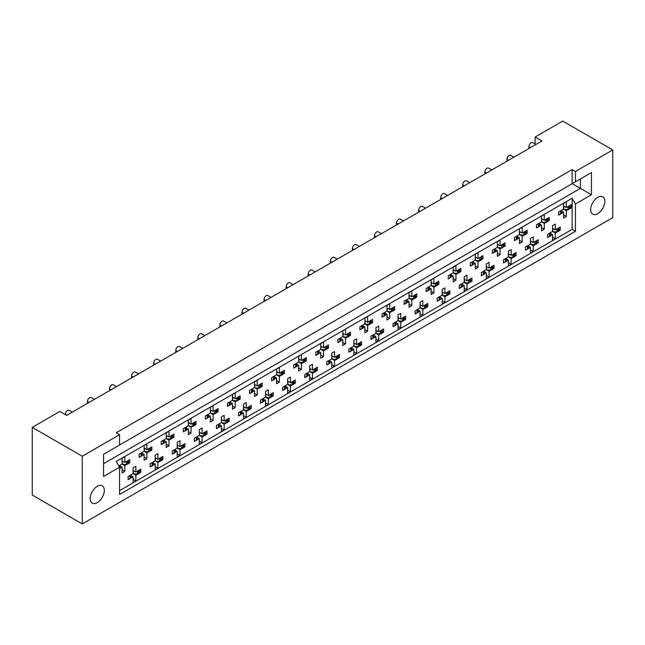 <?xml version="1.0" encoding="UTF-8"?>
<svg xmlns="http://www.w3.org/2000/svg" width="645" height="645" viewBox="0 0 645 645"><rect width="100%" height="100%" fill="white"/><g stroke="black" fill="none" stroke-linecap="round" stroke-linejoin="round"><path stroke-width="0.97" d="M97.266 486.314A9.989 5.765 -60 0 1 102.257 485.822A9.989 5.765 -60 0 1 103.789 493.828A9.989 5.765 -60 0 1 97.266 502.632A9.989 5.765 -60 0 1 92.267 503.124A9.989 5.765 -60 0 1 90.735 495.118A9.989 5.765 -60 0 1 97.266 486.314M597.738 197.37A9.989 5.765 -60 0 1 602.736 196.878A9.989 5.765 -60 0 1 604.268 204.876A9.989 5.765 -60 0 1 597.738 213.68A9.989 5.765 -60 0 1 592.739 214.18A9.989 5.765 -60 0 1 591.215 206.174A9.989 5.765 -60 0 1 597.738 197.37M116.253 446.929L591.449 172.578L591.449 194.758L575.445 203.997L575.445 231.273L119.559 494.473L119.559 467.198L103.555 476.437L103.555 454.257L119.559 445.018L119.559 434.69L82.254 456.233L32.25 427.361L32.25 495.046L82.254 523.917L612.75 217.639L612.75 149.954L575.445 171.497L575.445 181.817M119.559 434.69L116.253 432.779L572.131 169.587L572.131 183.728M572.131 169.587L575.445 171.497M32.25 427.361L59.848 411.429L66.693 415.38L541.994 140.965L535.148 137.014L535.148 143.988M559.03 229.443L560.263 230.16L558.941 230.918M550.443 233.409L552.539 234.619L550.354 235.877M548.887 236.723L547.573 237.489L547.573 234.296L552.539 231.434L555.297 233.022L555.297 238.763L552.539 240.351L552.539 234.619M557.482 231.765L555.297 233.022M560.263 230.16L560.263 226.967L555.297 229.838L552.539 228.249M536.954 242.189L538.188 242.907L536.866 243.665M528.36 246.156L530.456 247.366L528.279 248.623M526.812 249.47L525.49 250.236L525.49 247.043L530.456 244.181L533.221 245.769L533.221 251.51L530.456 253.098L530.456 247.366M535.406 244.511L533.221 245.769M538.188 242.907L538.188 239.714L533.221 242.584L530.456 240.988M514.879 254.936L516.113 255.646L514.791 256.412M508.381 253.735L511.146 255.331L516.113 252.461L516.113 255.646M511.146 255.331L511.146 249.591L508.381 251.187L508.381 256.92L503.414 259.79L503.414 262.975L504.737 262.217M506.285 258.903L508.381 260.112L506.196 261.37M508.381 256.92L511.146 258.516L511.146 264.248L508.381 265.845L508.381 260.112M513.323 257.258L511.146 258.516M492.804 267.683L494.038 268.393L492.716 269.159M486.306 266.482L489.063 268.078L494.038 265.208L494.038 268.393M489.063 268.078L489.063 262.338L486.306 263.934L486.306 269.666L481.339 272.537L481.339 275.721L482.662 274.964M484.21 271.642L486.306 272.859L484.121 274.117M486.306 269.666L489.063 271.263L489.063 276.995L486.306 278.592L486.306 272.859M491.248 270.005L489.063 271.263M470.721 280.43L471.955 281.139L470.64 281.905M464.231 279.229L466.988 280.825L471.955 277.955L471.955 281.139M466.988 280.825L466.988 275.084L464.231 276.681L464.231 282.413L459.264 285.284L459.264 288.468L460.586 287.71M462.134 284.389L464.231 285.598L462.046 286.864M464.231 282.413L466.988 284.01L466.988 289.742L464.231 291.338L464.231 285.598M469.173 282.744L466.988 284.01M448.646 293.177L449.879 293.886L448.557 294.652M442.156 291.975L444.913 293.564L449.879 290.702L449.879 293.886M444.913 293.564L444.913 287.831L442.156 289.428L442.156 295.16L437.189 298.03L437.189 301.215L438.503 300.449M440.059 297.135L442.156 298.345L439.971 299.611M442.156 295.16L444.913 296.756L444.913 302.489L442.156 304.085L442.156 298.345M447.098 295.491L444.913 296.756M426.571 305.923L427.804 306.633L426.482 307.391M420.08 304.722L422.838 306.311L427.804 303.448L427.804 306.633M422.838 306.311L422.838 300.578L420.08 302.174L420.08 307.907L415.114 310.777L415.114 313.962L416.428 313.196M417.984 309.882L420.08 311.092L417.896 312.357M420.08 307.907L422.838 309.503L422.838 315.236L420.08 316.832L420.08 311.092M425.023 308.237L422.838 309.503M404.496 318.662L405.729 319.38L404.407 320.138M398.005 317.469L400.763 319.057L405.729 316.195L405.729 319.38M400.763 319.057L400.763 313.325L398.005 314.913L398.005 320.654L393.031 323.516L393.031 326.709L394.353 325.943M395.901 322.629L398.005 323.838L395.82 325.096M398.005 320.654L400.763 322.242L400.763 327.983L398.005 329.571L398.005 323.838M402.948 320.984L400.763 322.242M382.421 331.409L383.654 332.127L382.332 332.885M375.922 330.208L378.688 331.804L383.654 328.934L383.654 332.127M378.688 331.804L378.688 326.072L375.922 327.66L375.922 333.401L370.956 336.263L370.956 339.455L372.278 338.69M373.826 335.376L375.922 336.585L373.745 337.843M375.922 333.401L378.688 334.989L378.688 340.729L375.922 342.318L375.922 336.585M380.864 333.731L378.688 334.989M360.345 344.156L361.579 344.865L360.257 345.631M353.847 342.955L356.604 344.551L361.579 341.681L361.579 344.865M356.604 344.551L356.604 338.819L353.847 340.407L353.847 346.147L348.881 349.01L348.881 352.194L350.203 351.436M351.751 348.123L353.847 349.332L351.662 350.59M353.847 346.147L356.604 347.736L356.604 353.476L353.847 355.064L353.847 349.332M358.789 346.478L356.604 347.736M338.262 356.903L339.496 357.612L338.182 358.378M331.772 355.701L334.529 357.298L339.496 354.428L339.496 357.612M334.529 357.298L334.529 351.557L331.772 353.154L331.772 358.886L326.805 361.756L326.805 364.941L328.128 364.183M329.676 360.861L331.772 362.079L329.587 363.337M331.772 358.886L334.529 360.482L334.529 366.215L331.772 367.811L331.772 362.079M336.714 359.225L334.529 360.482M316.187 369.65L317.421 370.359L316.098 371.125M309.697 368.448L312.454 370.045L317.421 367.174L317.421 370.359M312.454 370.045L312.454 364.304L309.697 365.9L309.697 371.633L304.73 374.503L304.73 377.688L306.053 376.93M307.601 373.608L309.697 374.818L307.512 376.083M309.697 371.633L312.454 373.229L312.454 378.962L309.697 380.558L309.697 374.818M314.639 371.972L312.454 373.229M294.112 382.396L295.346 383.106L294.023 383.872M287.622 381.195L290.379 382.791L295.346 379.921L295.346 383.106M290.379 382.791L290.379 377.051L287.622 378.647L287.622 384.38L282.655 387.25L282.655 390.435L283.969 389.677M285.525 386.355L287.622 387.564L285.437 388.83M287.622 384.38L290.379 385.976L290.379 391.709L287.622 393.305L287.622 387.564M292.564 384.71L290.379 385.976M272.037 395.143L273.27 395.853L271.948 396.611M265.547 393.942L268.304 395.53L273.27 392.668L273.27 395.853M268.304 395.53L268.304 389.798L265.547 391.394L265.547 397.127L260.572 399.997L260.572 403.181L261.894 402.416M263.442 399.102L265.547 400.311L263.362 401.577M265.547 397.127L268.304 398.723L268.304 404.455L265.547 406.052L265.547 400.311M270.489 397.457L268.304 398.723M249.962 407.882L251.195 408.599L249.873 409.357M243.463 406.689L246.229 408.277L251.195 405.415L251.195 408.599M246.229 408.277L246.229 402.544L243.463 404.133L243.463 409.873L238.497 412.744L238.497 415.928L239.819 415.162M241.367 411.849L243.463 413.058L241.286 414.316M243.463 409.873L246.229 411.462L246.229 417.202L243.463 418.79L243.463 413.058M248.406 410.204L246.229 411.462M227.887 420.629L229.12 421.346L227.798 422.104M221.388 419.435L224.146 421.024L229.12 418.154L229.12 421.346M224.146 421.024L224.146 415.291L221.388 416.88L221.388 422.62L216.422 425.482L216.422 428.675L217.744 427.909M219.292 424.595L221.388 425.805L219.203 427.063M221.388 422.62L224.146 424.208L224.146 429.949L221.388 431.537L221.388 425.805M226.331 422.951L224.146 424.208M205.803 433.375L207.037 434.093L205.723 434.851M199.313 432.174L202.07 433.771L207.037 430.9L207.037 434.093M202.07 433.771L202.07 428.038L199.313 429.626L199.313 435.367L194.347 438.229L194.347 441.414L195.669 440.656M197.217 437.342L199.313 438.552L197.128 439.809M199.313 435.367L202.07 436.955L202.07 442.696L199.313 444.284L199.313 438.552M204.255 435.697L202.07 436.955M183.728 446.122L184.962 446.832L183.648 447.598M177.238 444.921L179.995 446.517L184.962 443.647L184.962 446.832M179.995 446.517L179.995 440.777L177.238 442.373L177.238 448.106L172.271 450.976L172.271 454.161L173.594 453.403M175.142 450.081L177.238 451.298L175.053 452.556M177.238 448.106L179.995 449.702L179.995 455.435L177.238 457.031L177.238 451.298M182.18 448.444L179.995 449.702M161.653 458.869L162.887 459.579L161.564 460.345M155.163 457.668L157.92 459.264L162.887 456.394L162.887 459.579M157.92 459.264L157.92 453.524L155.163 455.12L155.163 460.853L150.196 463.723L150.196 466.907L151.511 466.15M153.067 462.828L155.163 464.045L152.978 465.303M155.163 460.853L157.92 462.449L157.92 468.181L155.163 469.778L155.163 464.045M160.105 461.191L157.92 462.449M139.578 471.616L140.812 472.325L139.489 473.091M133.088 470.415L135.845 472.011L140.812 469.141L140.812 472.325M135.845 472.011L135.845 466.271L133.088 467.867L133.088 473.599L128.113 476.47L128.113 479.654L129.435 478.896M130.983 475.575L133.088 476.784L130.903 478.05M133.088 473.599L135.845 475.196L135.845 480.928L133.088 482.525L133.088 476.784M138.03 473.93L135.845 475.196M65.363 414.622L65.363 414.235A3.12 1.806 -60 0 1 67.572 410.414A3.12 1.806 -60 0 1 69.136 410.26L72.353 412.115M87.438 403.399L87.438 401.488A3.12 1.806 -60 0 1 89.647 397.667A3.12 1.806 -60 0 1 91.211 397.514L94.428 399.368M109.521 390.66L109.521 388.742A3.12 1.806 -60 0 1 111.722 384.92A3.12 1.806 -60 0 1 113.286 384.767L116.503 386.621M131.596 377.914L131.596 376.003A3.12 1.806 -60 0 1 133.805 372.173A3.12 1.806 -60 0 1 135.361 372.02L138.578 373.882M153.671 365.167L153.671 363.256A3.12 1.806 -60 0 1 155.88 359.426A3.12 1.806 -60 0 1 157.436 359.273L160.653 361.136M175.746 352.42L175.746 350.509A3.12 1.806 -60 0 1 177.956 346.688A3.12 1.806 -60 0 1 179.512 346.526L182.728 348.389M197.822 339.673L197.822 337.762A3.12 1.806 -60 0 1 200.031 333.941A3.12 1.806 -60 0 1 201.595 333.788L204.812 335.642M219.897 326.926L219.897 325.016A3.12 1.806 -60 0 1 222.106 321.194A3.12 1.806 -60 0 1 223.67 321.041L226.887 322.895M241.98 314.18L241.98 312.269A3.12 1.806 -60 0 1 244.181 308.447A3.12 1.806 -60 0 1 245.745 308.294L248.962 310.148M264.055 301.441L264.055 299.522A3.12 1.806 -60 0 1 266.264 295.7A3.12 1.806 -60 0 1 267.82 295.547L271.037 297.401M286.13 288.694L286.13 286.783A3.12 1.806 -60 0 1 288.339 282.953A3.12 1.806 -60 0 1 289.895 282.8L293.112 284.655M308.205 275.947L308.205 274.036A3.12 1.806 -60 0 1 310.414 270.207A3.12 1.806 -60 0 1 311.97 270.053L315.187 271.916M330.28 263.2L330.28 261.289A3.12 1.806 -60 0 1 332.489 257.468A3.12 1.806 -60 0 1 334.054 257.307L337.271 259.169M352.355 250.453L352.355 248.543A3.12 1.806 -60 0 1 354.565 244.721A3.12 1.806 -60 0 1 356.129 244.568L359.346 246.422M374.439 237.707L374.439 235.796A3.12 1.806 -60 0 1 376.64 231.974A3.12 1.806 -60 0 1 378.204 231.821L381.421 233.675M396.514 224.96L396.514 223.049A3.12 1.806 -60 0 1 398.723 219.227A3.12 1.806 -60 0 1 400.279 219.074L403.496 220.929M418.589 212.221L418.589 210.302A3.12 1.806 -60 0 1 420.798 206.481A3.12 1.806 -60 0 1 422.354 206.327L425.571 208.182M440.664 199.474L440.664 197.564A3.12 1.806 -60 0 1 442.873 193.734A3.12 1.806 -60 0 1 444.429 193.581L447.646 195.435M462.739 186.727L462.739 184.817A3.12 1.806 -60 0 1 464.948 180.987A3.12 1.806 -60 0 1 466.512 180.834L469.729 182.696M484.814 173.981L484.814 172.07A3.12 1.806 -60 0 1 487.023 168.248A3.12 1.806 -60 0 1 488.588 168.087L491.804 169.949M506.897 161.234L506.897 159.323A3.12 1.806 -60 0 1 509.099 155.501A3.12 1.806 -60 0 1 510.663 155.34L513.88 157.203M528.973 148.487L528.973 146.576A3.12 1.806 -60 0 1 531.174 142.755A3.12 1.806 -60 0 1 532.738 142.601L535.955 144.456M570.067 207.142L571.301 207.851L569.978 208.617M561.481 211.1L563.577 212.31L561.392 213.576M559.925 214.422L558.61 215.18L558.61 211.995L563.577 209.125L566.334 210.722L566.334 216.454L563.577 218.05L563.577 212.31M568.519 209.456L566.334 210.722M571.301 207.851L571.301 204.667L566.334 207.537L563.577 205.94M547.992 219.889L549.226 220.598L547.903 221.364M539.397 223.847L541.502 225.057L539.317 226.322M537.849 227.161L536.527 227.927L536.527 224.742L541.502 221.872L544.259 223.468L544.259 229.201L541.502 230.797L541.502 225.057M546.444 222.203L544.259 223.468M549.226 220.598L549.226 217.413L544.259 220.276L541.502 218.687M525.917 232.635L527.15 233.345L525.828 234.103M519.418 231.434L522.184 233.022L527.15 230.16L527.15 233.345M522.184 233.022L522.184 227.29L519.418 228.886L519.418 234.619L514.452 237.489L514.452 240.674L515.774 239.908M517.322 236.594L519.418 237.803L517.242 239.069M519.418 234.619L522.184 236.215L522.184 241.948L519.418 243.544L519.418 237.803M524.369 234.949L522.184 236.215M503.842 245.374L505.075 246.092L503.753 246.85M497.343 244.181L500.109 245.769L505.075 242.907L505.075 246.092M500.109 245.769L500.109 240.037L497.343 241.625L497.343 247.366L492.377 250.236L492.377 253.421L493.699 252.655M495.247 249.341L497.343 250.55L495.158 251.808M497.343 247.366L500.109 248.954L500.109 254.694L497.343 256.283L497.343 250.55M502.286 247.696L500.109 248.954M481.759 258.121L482.992 258.839L481.678 259.596M475.268 256.92L478.026 258.516L482.992 255.646L482.992 258.839M478.026 258.516L478.026 252.784L475.268 254.372L475.268 260.112L470.302 262.975L470.302 266.167L471.624 265.401M473.172 262.088L475.268 263.297L473.083 264.555M475.268 260.112L478.026 261.701L478.026 267.441L475.268 269.029L475.268 263.297M480.211 260.443L478.026 261.701M459.683 270.868L460.917 271.577L459.603 272.343M453.193 269.666L455.95 271.263L460.917 268.393L460.917 271.577M455.95 271.263L455.95 265.53L453.193 267.119L453.193 272.859L448.227 275.721L448.227 278.906L449.549 278.148M451.097 274.834L453.193 276.044L451.008 277.302M453.193 272.859L455.95 274.447L455.95 280.188L453.193 281.776L453.193 276.044M458.135 273.19L455.95 274.447M437.608 283.615L438.842 284.324L437.52 285.09M431.118 282.413L433.875 284.01L438.842 281.139L438.842 284.324M433.875 284.01L433.875 278.269L431.118 279.865L431.118 285.598L426.151 288.468L426.151 291.653L427.466 290.895M429.022 287.573L431.118 288.791L428.933 290.048M431.118 285.598L433.875 287.194L433.875 292.927L431.118 294.523L431.118 288.791M436.06 285.937L433.875 287.194M415.533 296.361L416.767 297.071L415.445 297.837M409.043 295.16L411.8 296.756L416.767 293.886L416.767 297.071M411.8 296.756L411.8 291.016L409.043 292.612L409.043 298.345L404.076 301.215L404.076 304.4L405.391 303.642M406.939 300.32L409.043 301.529L406.858 302.795M409.043 298.345L411.8 299.941L411.8 305.674L409.043 307.27L409.043 301.529M413.985 298.683L411.8 299.941M393.458 309.108L394.692 309.818L393.369 310.584M386.96 307.907L389.725 309.503L394.692 306.633L394.692 309.818M389.725 309.503L389.725 303.763L386.96 305.359L386.96 311.092L381.993 313.962L381.993 317.147L383.315 316.389M384.863 313.067L386.96 314.276L384.783 315.542M386.96 311.092L389.725 312.688L389.725 318.42L386.96 320.017L386.96 314.276M391.91 311.422L389.725 312.688M371.383 321.855L372.617 322.565L371.294 323.322M364.885 320.654L367.65 322.242L372.617 319.38L372.617 322.565M367.65 322.242L367.65 316.51L364.885 318.106L364.885 323.838L359.918 326.709L359.918 329.893L361.24 329.127M362.788 325.814L364.885 327.023L362.7 328.289M364.885 323.838L367.65 325.435L367.65 331.167L364.885 332.764L364.885 327.023M369.827 324.169L367.65 325.435M349.3 334.594L350.533 335.311L349.219 336.069M342.809 333.401L345.567 334.989L350.533 332.127L350.533 335.311M345.567 334.989L345.567 329.256L342.809 330.845L342.809 336.585L337.843 339.455L337.843 342.64L339.165 341.874M340.713 338.561L342.809 339.77L340.625 341.028M342.809 336.585L345.567 338.173L345.567 343.914L342.809 345.502L342.809 339.77M347.752 336.916L345.567 338.173M327.225 347.341L328.458 348.058L327.144 348.816M320.734 346.147L323.492 347.736L328.458 344.865L328.458 348.058M323.492 347.736L323.492 342.003L320.734 343.592L320.734 349.332L315.768 352.194L315.768 355.387L317.09 354.621M318.638 351.307L320.734 352.517L318.549 353.774M320.734 349.332L323.492 350.92L323.492 356.661L320.734 358.249L320.734 352.517M325.677 349.663L323.492 350.92M305.15 360.087L306.383 360.805L305.061 361.563M298.659 358.886L301.417 360.482L306.383 357.612L306.383 360.805M301.417 360.482L301.417 354.75L298.659 356.338L298.659 362.079L293.693 364.941L293.693 368.134L295.007 367.368M296.563 364.054L298.659 365.264L296.474 366.521M298.659 362.079L301.417 363.667L301.417 369.408L298.659 370.996L298.659 365.264M303.601 362.409L301.417 363.667M283.074 372.834L284.308 373.544L282.986 374.31M276.584 371.633L279.341 373.229L284.308 370.359L284.308 373.544M279.341 373.229L279.341 367.489L276.584 369.085L276.584 374.818L271.618 377.688L271.618 380.873L272.932 380.115M274.48 376.793L276.584 378.01L274.399 379.268M276.584 374.818L279.341 376.414L279.341 382.146L276.584 383.743L276.584 378.01M281.526 375.156L279.341 376.414M260.999 385.581L262.233 386.291L260.911 387.056M254.501 384.38L257.266 385.976L262.233 383.106L262.233 386.291M257.266 385.976L257.266 380.236L254.501 381.832L254.501 387.564L249.534 390.435L249.534 393.619L250.857 392.861M252.405 389.54L254.501 390.757L252.324 392.015M254.501 387.564L257.266 389.161L257.266 394.893L254.501 396.49L254.501 390.757M259.451 387.903L257.266 389.161M238.924 398.328L240.158 399.037L238.835 399.803M232.426 397.127L235.191 398.723L240.158 395.853L240.158 399.037M235.191 398.723L235.191 392.982L232.426 394.579L232.426 400.311L227.459 403.181L227.459 406.366L228.781 405.608M230.33 402.286L232.426 403.496L230.241 404.762M232.426 400.311L235.191 401.908L235.191 407.64L232.426 409.236L232.426 403.496M237.368 400.642L235.191 401.908M216.841 411.075L218.075 411.784L216.76 412.542M210.351 409.873L213.108 411.462L218.075 408.599L218.075 411.784M213.108 411.462L213.108 405.729L210.351 407.326L210.351 413.058L205.384 415.928L205.384 419.113L206.706 418.347M208.254 415.033L210.351 416.243L208.166 417.509M210.351 413.058L213.108 414.654L213.108 420.387L210.351 421.983L210.351 416.243M215.293 413.389L213.108 414.654M194.766 423.813L195.999 424.531L194.685 425.289M188.276 422.62L191.033 424.208L195.999 421.346L195.999 424.531M191.033 424.208L191.033 418.476L188.276 420.072L188.276 425.805L183.309 428.675L183.309 431.86L184.631 431.094M186.179 427.78L188.276 428.99L186.091 430.247M188.276 425.805L191.033 427.401L191.033 433.134L188.276 434.73L188.276 428.99M193.218 426.135L191.033 427.401M172.691 436.56L173.924 437.278L172.602 438.036M166.2 435.367L168.958 436.955L173.924 434.085L173.924 437.278M168.958 436.955L168.958 431.223L166.2 432.811L166.2 438.552L161.234 441.414L161.234 444.607L162.548 443.841M164.104 440.527L166.2 441.736L164.015 442.994M166.2 438.552L168.958 440.14L168.958 445.88L166.2 447.469L166.2 441.736M171.143 438.882L168.958 440.14M150.616 449.307L151.849 450.025L150.527 450.782M144.125 448.106L146.883 449.702L151.849 446.832L151.849 450.025M146.883 449.702L146.883 443.97L144.125 445.558L144.125 451.298L139.159 454.161L139.159 457.353L140.473 456.587M142.029 453.274L144.125 454.483L141.94 455.741M144.125 451.298L146.883 452.887L146.883 458.627L144.125 460.216L144.125 454.483M149.068 451.629L146.883 452.887M128.54 462.054L129.774 462.763L128.452 463.529M122.042 460.853L124.808 462.449L129.774 459.579L129.774 462.763M124.808 462.449L124.808 456.708L122.042 458.305L122.042 464.037L118.817 465.908M119.946 466.021L122.042 467.23L119.865 468.488M122.042 464.037L124.808 465.634L124.808 471.374L122.042 472.962L122.042 467.23M126.992 464.376L124.808 465.634M575.445 203.997L572.131 198.265L116.253 461.457L119.559 467.198M572.131 198.265L572.131 229.362L119.559 490.651M566.334 207.537L566.334 201.796L563.577 203.393L563.577 209.125M555.297 229.838L555.297 224.105L552.539 225.694L552.539 231.434M544.259 220.276L544.259 214.543L541.502 216.139L541.502 221.872M533.221 242.584L533.221 236.852L530.456 238.44L530.456 244.181M612.75 149.954L562.746 121.083L535.148 137.014M82.254 456.233L82.254 523.917M572.131 229.362L575.445 231.273M563.577 214.866L566.334 216.454M552.539 237.167L555.297 238.763M541.502 227.604L544.259 229.201M519.418 240.351L522.184 241.948M497.343 253.098L500.109 254.694M475.268 265.845L478.026 267.441M453.193 278.592L455.95 280.188M431.118 291.338L433.875 292.927M409.043 304.085L411.8 305.674M386.96 316.832L389.725 318.42M364.885 329.571L367.65 331.167M342.809 342.318L345.567 343.914M320.734 355.064L323.492 356.661M298.659 367.811L301.417 369.408M276.584 380.558L279.341 382.146M254.501 393.305L257.266 394.893M232.426 406.052L235.191 407.64M210.351 418.79L213.108 420.387M188.276 431.537L191.033 433.134M166.2 444.284L168.958 445.88M144.125 457.031L146.883 458.627M122.042 469.778L124.808 471.374M530.456 249.913L533.221 251.51M508.381 262.66L511.146 264.248M486.306 275.407L489.063 276.995M464.231 288.154L466.988 289.742M442.156 300.892L444.913 302.489M420.08 313.639L422.838 315.236M398.005 326.386L400.763 327.983M375.922 339.133L378.688 340.729M353.847 351.88L356.604 353.476M331.772 364.627L334.529 366.215M309.697 377.373L312.454 378.962M287.622 390.12L290.379 391.709M265.547 402.859L268.304 404.455M243.463 415.606L246.229 417.202M221.388 428.353L224.146 429.949M199.313 441.099L202.07 442.696M177.238 453.846L179.995 455.435M155.163 466.593L157.92 468.181M133.088 479.34L135.845 480.928M572.236 183.664L580.411 188.38L580.411 178.947L591.449 172.578M103.555 463.691L580.411 188.38L591.449 194.758M568.519 206.271A1.564 0.903 0 0 0 569.108 206.061L569.608 205.771A1.564 0.903 0 0 0 569.978 205.424M569.108 206.061L569.108 209.246L569.608 208.956L569.608 205.771M559.925 211.229A1.564 0.903 0 0 0 560.521 211.02L560.521 214.205L561.021 213.914L561.021 210.73A1.564 0.903 0 0 0 561.392 210.391M560.521 211.02L561.021 210.73M569.108 209.246A1.564 0.903 180 0 1 568.003 209.512L564.786 209.512L563.577 208.811M561.481 210.334L561.481 213.277A1.564 0.903 180 0 1 561.021 213.914M560.521 214.205A1.564 0.903 180 0 1 558.61 214.342M570.067 205.376L570.067 208.319A1.564 0.903 180 0 1 569.608 208.956M564.512 206.481L563.577 207.005M557.482 228.58A1.564 0.903 0 0 0 558.07 228.362L558.57 228.072A1.564 0.903 0 0 0 558.941 227.733M558.07 228.362L558.07 231.547L558.57 231.265L558.57 228.072M548.887 233.538A1.564 0.903 0 0 0 549.484 233.321L549.484 236.513L549.983 236.223L549.983 233.03A1.564 0.903 0 0 0 550.354 232.692M549.484 233.321L549.983 233.03M558.07 231.547A1.564 0.903 180 0 1 556.966 231.813L553.749 231.813L552.539 231.112M550.443 232.643L550.443 235.586A1.564 0.903 180 0 1 549.983 236.223M549.484 236.513A1.564 0.903 180 0 1 547.573 236.642M559.03 227.685L559.03 230.628A1.564 0.903 180 0 1 558.57 231.265M553.475 228.79L552.539 229.314M546.444 219.018A1.564 0.903 0 0 0 547.033 218.808L547.532 218.518A1.564 0.903 0 0 0 547.903 218.171M547.033 218.808L547.033 221.993L547.532 221.703L547.532 218.518M537.849 223.976A1.564 0.903 0 0 0 538.446 223.767L538.446 226.951L538.946 226.661L538.946 223.476A1.564 0.903 0 0 0 539.317 223.13M538.446 223.767L538.946 223.476M547.033 221.993A1.564 0.903 180 0 1 545.928 222.259L542.711 222.259L541.502 221.558M539.397 223.081L539.397 226.024A1.564 0.903 180 0 1 538.946 226.661M538.446 226.951A1.564 0.903 180 0 1 536.527 227.088M547.992 218.123L547.992 221.066A1.564 0.903 180 0 1 547.532 221.703M542.437 219.227L541.502 219.752M524.369 231.765A1.564 0.903 0 0 0 524.957 231.547L525.457 231.265A1.564 0.903 0 0 0 525.828 230.918M524.957 231.547L524.957 234.74L525.457 234.449L525.457 231.265M515.774 236.723A1.564 0.903 0 0 0 516.363 236.513L516.363 239.698L516.871 239.408L516.871 236.223A1.564 0.903 0 0 0 517.242 235.877M516.363 236.513L516.871 236.223M524.957 234.74A1.564 0.903 180 0 1 523.853 234.998L520.636 234.998L519.418 234.296M517.322 235.828L517.322 238.771A1.564 0.903 180 0 1 516.871 239.408M516.363 239.698A1.564 0.903 180 0 1 514.452 239.827M525.917 230.87L525.917 233.812A1.564 0.903 180 0 1 525.457 234.449M520.362 231.974L519.418 232.498M502.286 244.511A1.564 0.903 0 0 0 502.882 244.294L503.382 244.004A1.564 0.903 0 0 0 503.753 243.665M502.882 244.294L502.882 247.478L503.382 247.196L503.382 244.004M493.699 249.47A1.564 0.903 0 0 0 494.288 249.252L494.288 252.445L494.788 252.155L494.788 248.97A1.564 0.903 0 0 0 495.158 248.623M494.288 249.252L494.788 248.97M502.882 247.478A1.564 0.903 180 0 1 501.778 247.744L498.561 247.744L497.343 247.043M495.247 248.575L495.247 251.518A1.564 0.903 180 0 1 494.788 252.155M494.288 252.445A1.564 0.903 180 0 1 492.377 252.574M503.842 243.617L503.842 246.559A1.564 0.903 180 0 1 503.382 247.196M498.287 244.721L497.343 245.245M480.211 257.258A1.564 0.903 0 0 0 480.807 257.041L481.307 256.75A1.564 0.903 0 0 0 481.678 256.412M480.807 257.041L480.807 260.225L481.307 259.935L481.307 256.75M471.624 262.217A1.564 0.903 0 0 0 472.213 261.999L472.213 265.192L472.712 264.901L472.712 261.709A1.564 0.903 0 0 0 473.083 261.37M472.213 261.999L472.712 261.709M480.807 260.225A1.564 0.903 180 0 1 479.703 260.491L476.486 260.491L475.268 259.79M473.172 261.322L473.172 264.265A1.564 0.903 180 0 1 472.712 264.901M472.213 265.192A1.564 0.903 180 0 1 470.302 265.321M481.759 256.363L481.759 259.298A1.564 0.903 180 0 1 481.307 259.935M476.204 257.468L475.268 257.992M458.135 270.005A1.564 0.903 0 0 0 458.724 269.787L459.232 269.497A1.564 0.903 0 0 0 459.603 269.159M458.724 269.787L458.724 272.972L459.232 272.682L459.232 269.497M449.549 274.964A1.564 0.903 0 0 0 450.137 274.746L450.137 277.931L450.637 277.64L450.637 274.456A1.564 0.903 0 0 0 451.008 274.117M450.137 274.746L450.637 274.456M458.724 272.972A1.564 0.903 180 0 1 457.628 273.238L454.411 273.238L453.193 272.537M451.097 274.069L451.097 277.003A1.564 0.903 180 0 1 450.637 277.64M450.137 277.931A1.564 0.903 180 0 1 448.227 278.068M459.683 269.11L459.683 272.045A1.564 0.903 180 0 1 459.232 272.682M454.128 270.215L453.193 270.739M436.06 282.744A1.564 0.903 0 0 0 436.649 282.534L437.149 282.244A1.564 0.903 0 0 0 437.52 281.905M436.649 282.534L436.649 285.719L437.149 285.429L437.149 282.244M427.466 287.71A1.564 0.903 0 0 0 428.062 287.493L428.062 290.677L428.562 290.387L428.562 287.202A1.564 0.903 0 0 0 428.933 286.864M428.062 287.493L428.562 287.202M436.649 285.719A1.564 0.903 180 0 1 435.544 285.985L432.327 285.985L431.118 285.284M429.022 286.815L429.022 289.75A1.564 0.903 180 0 1 428.562 290.387M428.062 290.677A1.564 0.903 180 0 1 426.151 290.814M437.608 281.849L437.608 284.792A1.564 0.903 180 0 1 437.149 285.429M432.053 282.953L431.118 283.486M413.985 295.491A1.564 0.903 0 0 0 414.574 295.281L415.074 294.991A1.564 0.903 0 0 0 415.445 294.644M414.574 295.281L414.574 298.466L415.074 298.175L415.074 294.991M405.391 300.449A1.564 0.903 0 0 0 405.987 300.239L405.987 303.424L406.487 303.134L406.487 299.949A1.564 0.903 0 0 0 406.858 299.611M405.987 300.239L406.487 299.949M414.574 298.466A1.564 0.903 180 0 1 413.469 298.732L410.252 298.732L409.043 298.03M406.939 299.554L406.939 302.497A1.564 0.903 180 0 1 406.487 303.134M405.987 303.424A1.564 0.903 180 0 1 404.076 303.561M415.533 294.596L415.533 297.538A1.564 0.903 180 0 1 415.074 298.175M409.978 295.7L409.043 296.224M391.91 308.237A1.564 0.903 0 0 0 392.499 308.028L392.999 307.738A1.564 0.903 0 0 0 393.369 307.391M392.499 308.028L392.499 311.213L392.999 310.922L392.999 307.738M383.315 313.196A1.564 0.903 0 0 0 383.904 312.986L383.904 316.171L384.412 315.881L384.412 312.696A1.564 0.903 0 0 0 384.783 312.357M383.904 312.986L384.412 312.696M392.499 311.213A1.564 0.903 180 0 1 391.394 311.479L388.177 311.479L386.96 310.777M384.863 312.301L384.863 315.244A1.564 0.903 180 0 1 384.412 315.881M383.904 316.171A1.564 0.903 180 0 1 381.993 316.308M393.458 307.342L393.458 310.285A1.564 0.903 180 0 1 392.999 310.922M387.903 308.447L386.96 308.971M535.406 241.327A1.564 0.903 0 0 0 535.995 241.109L536.495 240.819A1.564 0.903 0 0 0 536.866 240.48M535.995 241.109L535.995 244.294L536.495 244.004L536.495 240.819M526.812 246.285A1.564 0.903 0 0 0 527.408 246.067L527.408 249.252L527.908 248.97L527.908 245.777A1.564 0.903 0 0 0 528.279 245.439M527.408 246.067L527.908 245.777M535.995 244.294A1.564 0.903 180 0 1 534.89 244.56L531.674 244.56L530.456 243.858M528.36 245.39L528.36 248.333A1.564 0.903 180 0 1 527.908 248.97M527.408 249.252A1.564 0.903 180 0 1 525.49 249.389M536.954 240.432L536.954 243.367A1.564 0.903 180 0 1 536.495 244.004M531.399 241.536L530.456 242.06M513.323 254.074A1.564 0.903 0 0 0 513.92 253.856L514.42 253.566A1.564 0.903 0 0 0 514.791 253.227M513.92 253.856L513.92 257.041L514.42 256.75L514.42 253.566M504.737 259.032A1.564 0.903 0 0 0 505.325 258.814L505.325 261.999L505.825 261.709L505.825 258.524A1.564 0.903 0 0 0 506.196 258.185M505.325 258.814L505.825 258.524M513.92 257.041A1.564 0.903 180 0 1 512.815 257.307L509.598 257.307L508.381 256.605M506.285 258.137L506.285 261.072A1.564 0.903 180 0 1 505.825 261.709M505.325 261.999A1.564 0.903 180 0 1 503.414 262.136M514.879 253.179L514.879 256.113A1.564 0.903 180 0 1 514.42 256.75M509.324 254.275L508.381 254.807M491.248 266.812A1.564 0.903 0 0 0 491.845 266.603L492.345 266.312A1.564 0.903 0 0 0 492.716 265.974M491.845 266.603L491.845 269.787L492.345 269.497L492.345 266.312M482.662 271.779A1.564 0.903 0 0 0 483.25 271.561L483.25 274.746L483.75 274.456L483.75 271.271A1.564 0.903 0 0 0 484.121 270.932M483.25 271.561L483.75 271.271M491.845 269.787A1.564 0.903 180 0 1 490.74 270.053L487.523 270.053L486.306 269.352M484.21 270.884L484.21 273.819A1.564 0.903 180 0 1 483.75 274.456M483.25 274.746A1.564 0.903 180 0 1 481.339 274.883M492.804 265.917L492.804 268.86A1.564 0.903 180 0 1 492.345 269.497M487.249 267.022L486.306 267.554M469.173 279.559A1.564 0.903 0 0 0 469.762 279.35L470.269 279.059A1.564 0.903 0 0 0 470.64 278.713M469.762 279.35L469.762 282.534L470.269 282.244L470.269 279.059M460.586 284.518A1.564 0.903 0 0 0 461.175 284.308L461.175 287.493L461.675 287.202L461.675 284.018A1.564 0.903 0 0 0 462.046 283.679M461.175 284.308L461.675 284.018M469.762 282.534A1.564 0.903 180 0 1 468.665 282.8L465.448 282.8L464.231 282.099M462.134 283.623L462.134 286.565A1.564 0.903 180 0 1 461.675 287.202M461.175 287.493A1.564 0.903 180 0 1 459.264 287.63M470.721 278.664L470.721 281.607A1.564 0.903 180 0 1 470.269 282.244M465.166 279.769L464.231 280.293M447.098 292.306A1.564 0.903 0 0 0 447.686 292.096L448.186 291.806A1.564 0.903 0 0 0 448.557 291.459M447.686 292.096L447.686 295.281L448.186 294.991L448.186 291.806M438.503 297.264A1.564 0.903 0 0 0 439.1 297.055L439.1 300.239L439.6 299.949L439.6 296.764A1.564 0.903 0 0 0 439.971 296.418M439.1 297.055L439.6 296.764M447.686 295.281A1.564 0.903 180 0 1 446.582 295.547L443.365 295.547L442.156 294.846M440.059 296.369L440.059 299.312A1.564 0.903 180 0 1 439.6 299.949M439.1 300.239A1.564 0.903 180 0 1 437.189 300.377M448.646 291.411L448.646 294.354A1.564 0.903 180 0 1 448.186 294.991M443.091 292.516L442.156 293.04M425.023 305.053A1.564 0.903 0 0 0 425.611 304.835L426.111 304.553A1.564 0.903 0 0 0 426.482 304.206M425.611 304.835L425.611 308.028L426.111 307.738L426.111 304.553M416.428 310.011A1.564 0.903 0 0 0 417.025 309.802L417.025 312.986L417.525 312.696L417.525 309.511A1.564 0.903 0 0 0 417.896 309.165M417.025 309.802L417.525 309.511M425.611 308.028A1.564 0.903 180 0 1 424.507 308.286L421.29 308.286L420.08 307.584M417.984 309.116L417.984 312.059A1.564 0.903 180 0 1 417.525 312.696M417.025 312.986A1.564 0.903 180 0 1 415.114 313.115M426.571 304.158L426.571 307.101A1.564 0.903 180 0 1 426.111 307.738M421.016 305.262L420.08 305.786M402.948 317.8A1.564 0.903 0 0 0 403.536 317.582L404.036 317.292A1.564 0.903 0 0 0 404.407 316.953M403.536 317.582L403.536 320.767L404.036 320.484L404.036 317.292M394.353 322.758A1.564 0.903 0 0 0 394.95 322.54L394.95 325.733L395.45 325.443L395.45 322.258A1.564 0.903 0 0 0 395.82 321.911M394.95 322.54L395.45 322.258M403.536 320.767A1.564 0.903 180 0 1 402.432 321.033L399.215 321.033L398.005 320.331M395.901 321.863L395.901 324.806A1.564 0.903 180 0 1 395.45 325.443M394.95 325.733A1.564 0.903 180 0 1 393.031 325.862M404.496 316.905L404.496 319.847A1.564 0.903 180 0 1 404.036 320.484M398.941 318.009L398.005 318.533M369.827 320.984A1.564 0.903 0 0 0 370.423 320.767L370.923 320.484A1.564 0.903 0 0 0 371.294 320.138M370.423 320.767L370.423 323.959L370.923 323.669L370.923 320.484M361.24 325.943A1.564 0.903 0 0 0 361.829 325.733L361.829 328.918L362.329 328.628L362.329 325.443A1.564 0.903 0 0 0 362.7 325.096M361.829 325.733L362.329 325.443M370.423 323.959A1.564 0.903 180 0 1 369.319 324.217L366.102 324.217L364.885 323.516M362.788 325.048L362.788 327.991A1.564 0.903 180 0 1 362.329 328.628M361.829 328.918A1.564 0.903 180 0 1 359.918 329.047M371.383 320.089L371.383 323.032A1.564 0.903 180 0 1 370.923 323.669M365.828 321.194L364.885 321.718M347.752 333.731A1.564 0.903 0 0 0 348.348 333.513L348.848 333.223A1.564 0.903 0 0 0 349.219 332.885M348.348 333.513L348.348 336.706L348.848 336.416L348.848 333.223M339.165 338.69A1.564 0.903 0 0 0 339.754 338.472L339.754 341.665L340.254 341.374L340.254 338.19A1.564 0.903 0 0 0 340.625 337.843M339.754 338.472L340.254 338.19M348.348 336.706A1.564 0.903 180 0 1 347.244 336.964L344.027 336.964L342.809 336.263M340.713 337.795L340.713 340.737A1.564 0.903 180 0 1 340.254 341.374M339.754 341.665A1.564 0.903 180 0 1 337.843 341.794M349.3 332.836L349.3 335.779A1.564 0.903 180 0 1 348.848 336.416M343.745 333.941L342.809 334.465M325.677 346.478A1.564 0.903 0 0 0 326.265 346.26L326.773 345.97A1.564 0.903 0 0 0 327.144 345.631M326.265 346.26L326.265 349.445L326.773 349.163L326.773 345.97M317.09 351.436A1.564 0.903 0 0 0 317.679 351.219L317.679 354.411L318.178 354.121L318.178 350.928A1.564 0.903 0 0 0 318.549 350.59M317.679 351.219L318.178 350.928M326.265 349.445A1.564 0.903 180 0 1 325.169 349.711L321.952 349.711L320.734 349.01M318.638 350.541L318.638 353.484A1.564 0.903 180 0 1 318.178 354.121M317.679 354.411A1.564 0.903 180 0 1 315.768 354.54M327.225 345.583L327.225 348.518A1.564 0.903 180 0 1 326.773 349.163M321.67 346.688L320.734 347.212M380.864 330.546A1.564 0.903 0 0 0 381.461 330.329L381.961 330.038A1.564 0.903 0 0 0 382.332 329.7M381.461 330.329L381.461 333.513L381.961 333.223L381.961 330.038M372.278 335.505A1.564 0.903 0 0 0 372.866 335.287L372.866 338.48L373.374 338.19L373.374 334.997A1.564 0.903 0 0 0 373.745 334.658M372.866 335.287L373.374 334.997M381.461 333.513A1.564 0.903 180 0 1 380.356 333.779L377.14 333.779L375.922 333.078M373.826 334.61L373.826 337.553A1.564 0.903 180 0 1 373.374 338.19M372.866 338.48A1.564 0.903 180 0 1 370.956 338.609M382.421 329.651L382.421 332.586A1.564 0.903 180 0 1 381.961 333.223M376.865 330.756L375.922 331.28M358.789 343.293A1.564 0.903 0 0 0 359.386 343.075L359.886 342.785A1.564 0.903 0 0 0 360.257 342.447M359.386 343.075L359.386 346.26L359.886 345.97L359.886 342.785M350.203 348.252A1.564 0.903 0 0 0 350.791 348.034L350.791 351.219L351.291 350.928L351.291 347.744A1.564 0.903 0 0 0 351.662 347.405M350.791 348.034L351.291 347.744M359.386 346.26A1.564 0.903 180 0 1 358.281 346.526L355.064 346.526L353.847 345.825M351.751 347.357L351.751 350.291A1.564 0.903 180 0 1 351.291 350.928M350.791 351.219A1.564 0.903 180 0 1 348.881 351.356M360.345 342.398L360.345 345.333A1.564 0.903 180 0 1 359.886 345.97M354.79 343.503L353.847 344.027M336.714 356.032A1.564 0.903 0 0 0 337.311 355.822L337.811 355.532A1.564 0.903 0 0 0 338.182 355.193M337.311 355.822L337.311 359.007L337.811 358.717L337.811 355.532M328.128 360.998A1.564 0.903 0 0 0 328.716 360.781L328.716 363.965L329.216 363.675L329.216 360.49A1.564 0.903 0 0 0 329.587 360.152M328.716 360.781L329.216 360.49M337.311 359.007A1.564 0.903 180 0 1 336.206 359.273L332.989 359.273L331.772 358.572M329.676 360.103L329.676 363.038A1.564 0.903 180 0 1 329.216 363.675M328.716 363.965A1.564 0.903 180 0 1 326.805 364.103M338.262 355.137L338.262 358.08A1.564 0.903 180 0 1 337.811 358.717M332.707 356.242L331.772 356.774M303.601 359.225A1.564 0.903 0 0 0 304.19 359.007L304.69 358.717A1.564 0.903 0 0 0 305.061 358.378M304.19 359.007L304.19 362.192L304.69 361.901L304.69 358.717M295.007 364.183A1.564 0.903 0 0 0 295.603 363.965L295.603 367.15L296.103 366.868L296.103 363.675A1.564 0.903 0 0 0 296.474 363.337M295.603 363.965L296.103 363.675M304.19 362.192A1.564 0.903 180 0 1 303.086 362.458L299.869 362.458L298.659 361.756M296.563 363.288L296.563 366.223A1.564 0.903 180 0 1 296.103 366.868M295.603 367.15A1.564 0.903 180 0 1 293.693 367.287M305.15 358.33L305.15 361.264A1.564 0.903 180 0 1 304.69 361.901M299.594 359.434L298.659 359.958M281.526 371.963A1.564 0.903 0 0 0 282.115 371.754L282.615 371.464A1.564 0.903 0 0 0 282.986 371.125M282.115 371.754L282.115 374.939L282.615 374.648L282.615 371.464M272.932 376.93A1.564 0.903 0 0 0 273.528 376.712L273.528 379.897L274.028 379.607L274.028 376.422A1.564 0.903 0 0 0 274.399 376.083M273.528 376.712L274.028 376.422M282.115 374.939A1.564 0.903 180 0 1 281.01 375.205L277.793 375.205L276.584 374.503M274.48 376.035L274.48 378.97A1.564 0.903 180 0 1 274.028 379.607M273.528 379.897A1.564 0.903 180 0 1 271.618 380.034M283.074 371.069L283.074 374.011A1.564 0.903 180 0 1 282.615 374.648M277.519 372.173L276.584 372.705M259.451 384.71A1.564 0.903 0 0 0 260.04 384.501L260.54 384.21A1.564 0.903 0 0 0 260.911 383.872M260.04 384.501L260.04 387.685L260.54 387.395L260.54 384.21M250.857 389.669A1.564 0.903 0 0 0 251.445 389.459L251.445 392.644L251.953 392.353L251.953 389.169A1.564 0.903 0 0 0 252.324 388.83M251.445 389.459L251.953 389.169M260.04 387.685A1.564 0.903 180 0 1 258.935 387.951L255.718 387.951L254.501 387.25M252.405 388.774L252.405 391.717A1.564 0.903 180 0 1 251.953 392.353M251.445 392.644A1.564 0.903 180 0 1 249.534 392.781M260.999 383.815L260.999 386.758A1.564 0.903 180 0 1 260.54 387.395M255.444 384.92L254.501 385.452M314.639 368.779A1.564 0.903 0 0 0 315.228 368.569L315.736 368.279A1.564 0.903 0 0 0 316.098 367.932M315.228 368.569L315.228 371.754L315.736 371.464L315.736 368.279M306.053 373.737A1.564 0.903 0 0 0 306.641 373.528L306.641 376.712L307.141 376.422L307.141 373.237A1.564 0.903 0 0 0 307.512 372.899M306.641 373.528L307.141 373.237M315.228 371.754A1.564 0.903 180 0 1 314.123 372.02L310.906 372.02L309.697 371.318M307.601 372.842L307.601 375.785A1.564 0.903 180 0 1 307.141 376.422M306.641 376.712A1.564 0.903 180 0 1 304.73 376.849M316.187 367.884L316.187 370.827A1.564 0.903 180 0 1 315.736 371.464M310.632 368.988L309.697 369.512M292.564 381.526A1.564 0.903 0 0 0 293.153 381.316L293.652 381.026A1.564 0.903 0 0 0 294.023 380.679M293.153 381.316L293.153 384.501L293.652 384.21L293.652 381.026M283.969 386.484A1.564 0.903 0 0 0 284.566 386.274L284.566 389.459L285.066 389.169L285.066 385.984A1.564 0.903 0 0 0 285.437 385.637M284.566 386.274L285.066 385.984M293.153 384.501A1.564 0.903 180 0 1 292.048 384.767L288.831 384.767L287.622 384.065M285.525 385.589L285.525 388.532A1.564 0.903 180 0 1 285.066 389.169M284.566 389.459A1.564 0.903 180 0 1 282.655 389.596M294.112 380.631L294.112 383.573A1.564 0.903 180 0 1 293.652 384.21M288.557 381.735L287.622 382.259M270.489 394.272A1.564 0.903 0 0 0 271.077 394.055L271.577 393.772A1.564 0.903 0 0 0 271.948 393.426M271.077 394.055L271.077 397.247L271.577 396.957L271.577 393.772M261.894 399.231A1.564 0.903 0 0 0 262.491 399.021L262.491 402.206L262.991 401.916L262.991 398.731A1.564 0.903 0 0 0 263.362 398.384M262.491 399.021L262.991 398.731M271.077 397.247A1.564 0.903 180 0 1 269.973 397.505L266.756 397.505L265.547 396.804M263.442 398.336L263.442 401.279A1.564 0.903 180 0 1 262.991 401.916M262.491 402.206A1.564 0.903 180 0 1 260.572 402.335M272.037 393.377L272.037 396.32A1.564 0.903 180 0 1 271.577 396.957M266.482 394.482L265.547 395.006M237.368 397.457A1.564 0.903 0 0 0 237.965 397.247L238.465 396.957A1.564 0.903 0 0 0 238.835 396.611M237.965 397.247L237.965 400.432L238.465 400.142L238.465 396.957M228.781 402.416A1.564 0.903 0 0 0 229.37 402.206L229.37 405.391L229.87 405.1L229.87 401.916A1.564 0.903 0 0 0 230.241 401.577M229.37 402.206L229.87 401.916M237.965 400.432A1.564 0.903 180 0 1 236.86 400.698L233.643 400.698L232.426 399.997M230.33 401.521L230.33 404.463A1.564 0.903 180 0 1 229.87 405.1M229.37 405.391A1.564 0.903 180 0 1 227.459 405.528M238.924 396.562L238.924 399.505A1.564 0.903 180 0 1 238.465 400.142M233.369 397.667L232.426 398.191M215.293 410.204A1.564 0.903 0 0 0 215.89 409.994L216.389 409.704A1.564 0.903 0 0 0 216.76 409.357M215.89 409.994L215.89 413.179L216.389 412.889L216.389 409.704M206.706 415.162A1.564 0.903 0 0 0 207.295 414.953L207.295 418.137L207.795 417.847L207.795 414.662A1.564 0.903 0 0 0 208.166 414.316M207.295 414.953L207.795 414.662M215.89 413.179A1.564 0.903 180 0 1 214.785 413.437L211.568 413.437L210.351 412.744M208.254 414.267L208.254 417.21A1.564 0.903 180 0 1 207.795 417.847M207.295 418.137A1.564 0.903 180 0 1 205.384 418.266M216.841 409.309L216.841 412.252A1.564 0.903 180 0 1 216.389 412.889M211.294 410.414L210.351 410.938M193.218 422.951A1.564 0.903 0 0 0 193.806 422.733L194.314 422.443A1.564 0.903 0 0 0 194.685 422.104M193.806 422.733L193.806 425.926L194.314 425.635L194.314 422.443M184.631 427.909A1.564 0.903 0 0 0 185.22 427.7L185.22 430.884L185.72 430.594L185.72 427.409A1.564 0.903 0 0 0 186.091 427.063M185.22 427.7L185.72 427.409M193.806 425.926A1.564 0.903 180 0 1 192.71 426.184L189.493 426.184L188.276 425.482M186.179 427.014L186.179 429.957A1.564 0.903 180 0 1 185.72 430.594M185.22 430.884A1.564 0.903 180 0 1 183.309 431.013M194.766 422.056L194.766 424.999A1.564 0.903 180 0 1 194.314 425.635M189.211 423.16L188.276 423.684M248.406 407.019A1.564 0.903 0 0 0 249.002 406.802L249.502 406.511A1.564 0.903 0 0 0 249.873 406.173M249.002 406.802L249.002 409.994L249.502 409.704L249.502 406.511M239.819 411.978A1.564 0.903 0 0 0 240.408 411.76L240.408 414.953L240.916 414.662L240.916 411.478A1.564 0.903 0 0 0 241.286 411.131M240.408 411.76L240.916 411.478M249.002 409.994A1.564 0.903 180 0 1 247.898 410.252L244.681 410.252L243.463 409.551M241.367 411.083L241.367 414.026A1.564 0.903 180 0 1 240.916 414.662M240.408 414.953A1.564 0.903 180 0 1 238.497 415.082M249.962 406.124L249.962 409.067A1.564 0.903 180 0 1 249.502 409.704M244.407 407.229L243.463 407.753M226.331 419.766A1.564 0.903 0 0 0 226.927 419.548L227.427 419.258A1.564 0.903 0 0 0 227.798 418.919M226.927 419.548L226.927 422.733L227.427 422.451L227.427 419.258M217.744 424.724A1.564 0.903 0 0 0 218.333 424.507L218.333 427.7L218.832 427.409L218.832 424.216A1.564 0.903 0 0 0 219.203 423.878M218.333 424.507L218.832 424.216M226.927 422.733A1.564 0.903 180 0 1 225.823 422.999L222.606 422.999L221.388 422.298M219.292 423.829L219.292 426.772A1.564 0.903 180 0 1 218.832 427.409M218.333 427.7A1.564 0.903 180 0 1 216.422 427.829M227.887 418.871L227.887 421.806A1.564 0.903 180 0 1 227.427 422.451M222.332 419.976L221.388 420.5M204.255 432.513A1.564 0.903 0 0 0 204.852 432.295L205.352 432.005A1.564 0.903 0 0 0 205.723 431.666M204.852 432.295L204.852 435.48L205.352 435.19L205.352 432.005M195.669 437.471A1.564 0.903 0 0 0 196.257 437.254L196.257 440.438L196.757 440.156L196.757 436.963A1.564 0.903 0 0 0 197.128 436.625M196.257 437.254L196.757 436.963M204.852 435.48A1.564 0.903 180 0 1 203.747 435.746L200.531 435.746L199.313 435.044M197.217 436.576L197.217 439.511A1.564 0.903 180 0 1 196.757 440.156M196.257 440.438A1.564 0.903 180 0 1 194.347 440.575M205.803 431.618L205.803 434.553A1.564 0.903 180 0 1 205.352 435.19M200.248 432.722L199.313 433.247M171.143 435.697A1.564 0.903 0 0 0 171.731 435.48L172.231 435.19A1.564 0.903 0 0 0 172.602 434.851M171.731 435.48L171.731 438.665L172.231 438.382L172.231 435.19M162.548 440.656A1.564 0.903 0 0 0 163.145 440.438L163.145 443.631L163.645 443.341L163.645 440.148A1.564 0.903 0 0 0 164.015 439.809M163.145 440.438L163.645 440.148M171.731 438.665A1.564 0.903 180 0 1 170.627 438.931L167.41 438.931L166.2 438.229M164.104 439.761L164.104 442.704A1.564 0.903 180 0 1 163.645 443.341M163.145 443.631A1.564 0.903 180 0 1 161.234 443.76M172.691 434.803L172.691 437.745A1.564 0.903 180 0 1 172.231 438.382M167.136 435.907L166.2 436.431M149.068 448.444A1.564 0.903 0 0 0 149.656 448.227L150.156 447.936A1.564 0.903 0 0 0 150.527 447.598M149.656 448.227L149.656 451.411L150.156 451.121L150.156 447.936M140.473 453.403A1.564 0.903 0 0 0 141.07 453.185L141.07 456.37L141.569 456.088L141.569 452.895A1.564 0.903 0 0 0 141.94 452.556M141.07 453.185L141.569 452.895M149.656 451.411A1.564 0.903 180 0 1 148.552 451.677L145.335 451.677L144.125 450.976M142.029 452.508L142.029 455.451A1.564 0.903 180 0 1 141.569 456.088M141.07 456.37A1.564 0.903 180 0 1 139.159 456.507M150.616 447.549L150.616 450.484A1.564 0.903 180 0 1 150.156 451.121M145.06 448.654L144.125 449.178M126.992 461.191A1.564 0.903 0 0 0 127.581 460.973L128.081 460.683A1.564 0.903 0 0 0 128.452 460.345M127.581 460.973L127.581 464.158L128.081 463.868L128.081 460.683M118.865 465.996A1.564 0.903 0 0 0 118.986 465.932L119.494 465.642A1.564 0.903 0 0 0 119.865 465.303M127.581 464.158A1.564 0.903 180 0 1 126.476 464.424L123.26 464.424L122.042 463.723M119.946 465.255L119.946 468.189A1.564 0.903 180 0 1 119.559 468.786M128.54 460.296L128.54 463.231A1.564 0.903 180 0 1 128.081 463.868M122.985 461.393L122.042 461.925M182.18 445.252A1.564 0.903 0 0 0 182.769 445.042L183.277 444.752A1.564 0.903 0 0 0 183.648 444.413M182.769 445.042L182.769 448.227L183.277 447.936L183.277 444.752M173.594 450.218A1.564 0.903 0 0 0 174.182 450L174.182 453.185L174.682 452.895L174.682 449.71A1.564 0.903 0 0 0 175.053 449.372M174.182 450L174.682 449.71M182.769 448.227A1.564 0.903 180 0 1 181.664 448.493L178.447 448.493L177.238 447.791M175.142 449.323L175.142 452.258A1.564 0.903 180 0 1 174.682 452.895M174.182 453.185A1.564 0.903 180 0 1 172.271 453.322M183.728 444.357L183.728 447.299A1.564 0.903 180 0 1 183.277 447.936M178.173 445.461L177.238 445.993M160.105 457.998A1.564 0.903 0 0 0 160.694 457.789L161.194 457.499A1.564 0.903 0 0 0 161.564 457.16M160.694 457.789L160.694 460.973L161.194 460.683L161.194 457.499M151.511 462.957A1.564 0.903 0 0 0 152.107 462.747L152.107 465.932L152.607 465.642L152.607 462.457A1.564 0.903 0 0 0 152.978 462.118M152.107 462.747L152.607 462.457M160.694 460.973A1.564 0.903 180 0 1 159.589 461.24L156.372 461.24L155.163 460.538M153.067 462.062L153.067 465.005A1.564 0.903 180 0 1 152.607 465.642M152.107 465.932A1.564 0.903 180 0 1 150.196 466.069M161.653 457.103L161.653 460.046A1.564 0.903 180 0 1 161.194 460.683M156.098 458.208L155.163 458.74M138.03 470.745A1.564 0.903 0 0 0 138.619 470.536L139.118 470.245A1.564 0.903 0 0 0 139.489 469.899M138.619 470.536L138.619 473.72L139.118 473.43L139.118 470.245M129.435 475.704A1.564 0.903 0 0 0 130.032 475.494L130.032 478.679L130.532 478.388L130.532 475.204A1.564 0.903 0 0 0 130.903 474.865M130.032 475.494L130.532 475.204M138.619 473.72A1.564 0.903 180 0 1 137.514 473.986L134.297 473.986L133.088 473.285M130.983 474.809L130.983 477.751A1.564 0.903 180 0 1 130.532 478.388M130.032 478.679A1.564 0.903 180 0 1 128.113 478.816M139.578 469.85L139.578 472.793A1.564 0.903 180 0 1 139.118 473.43M134.023 470.955L133.088 471.479M530.625 147.536L528.973 146.576M508.55 160.274L506.897 159.323M486.475 173.021L484.814 172.07M464.4 185.768L462.739 184.817M442.317 198.515L440.664 197.564M420.242 211.262L418.589 210.302M398.167 224.008L396.514 223.049M376.091 236.755L374.439 235.796M354.016 249.502L352.355 248.543M331.941 262.241L330.28 261.289M309.858 274.988L308.205 274.036M287.783 287.735L286.13 286.783M265.708 300.481L264.055 299.522M243.633 313.228L241.98 312.269M221.558 325.975L219.897 325.016M199.482 338.722L197.822 337.762M177.399 351.461L175.746 350.509M155.324 364.207L153.671 363.256M133.249 376.954L131.596 376.003M111.174 389.701L109.521 388.742M89.099 402.448L87.438 401.488M67.024 415.195L65.363 414.235M563.778 206.908L563.778 208.924M568.003 209.512L568.003 206.569M552.741 229.209L552.741 231.233M556.966 231.813L556.966 228.87M541.703 219.655L541.703 221.67M545.928 222.259L545.928 219.316M519.628 232.394L519.628 234.417M523.853 234.998L523.853 232.063M497.553 245.14L497.553 247.164M501.778 247.744L501.778 244.81M475.478 257.887L475.478 259.911M479.703 260.491L479.703 257.548M453.395 270.634L453.395 272.658M457.628 273.238L457.628 270.295M431.32 283.381L431.32 285.404M435.544 285.985L435.544 283.042M409.244 296.128L409.244 298.143M413.469 298.732L413.469 295.789M387.169 308.874L387.169 310.89M391.394 311.479L391.394 308.536M530.666 241.956L530.666 243.979M534.89 244.56L534.89 241.617M508.591 254.702L508.591 256.726M512.815 257.307L512.815 254.364M486.515 267.449L486.515 269.473M490.74 270.053L490.74 267.111M464.432 280.196L464.432 282.212M468.665 282.8L468.665 279.857M442.357 292.943L442.357 294.959M446.582 295.547L446.582 292.604M420.282 305.682L420.282 307.705M424.507 308.286L424.507 305.351M398.207 318.428L398.207 320.452M402.432 321.033L402.432 318.098M365.094 321.613L365.094 323.637M369.319 324.217L369.319 321.283M343.019 334.36L343.019 336.384M347.244 336.964L347.244 334.029M320.936 347.107L320.936 349.13M325.169 349.711L325.169 346.768M376.132 331.175L376.132 333.199M380.356 333.779L380.356 330.837M354.057 343.922L354.057 345.946M358.281 346.526L358.281 343.583M331.973 356.669L331.973 358.693M336.206 359.273L336.206 356.33M298.861 359.854L298.861 361.877M303.086 362.458L303.086 359.515M276.786 372.6L276.786 374.624M281.01 375.205L281.01 372.262M254.711 385.347L254.711 387.363M258.935 387.951L258.935 385.009M309.898 369.416L309.898 371.431M314.123 372.02L314.123 369.077M287.823 382.163L287.823 384.178M292.048 384.767L292.048 381.824M265.748 394.901L265.748 396.925M269.973 397.505L269.973 394.571M232.635 398.094L232.635 400.11M236.86 400.698L236.86 397.755M210.56 410.841L210.56 412.856M214.785 413.437L214.785 410.502M188.477 423.58L188.477 425.603M192.71 426.184L192.71 423.249M243.673 407.648L243.673 409.672M247.898 410.252L247.898 407.317M221.598 420.395L221.598 422.419M225.823 422.999L225.823 420.056M199.515 433.142L199.515 435.165M203.747 435.746L203.747 432.803M166.402 436.326L166.402 438.35M170.627 438.931L170.627 435.988M144.327 449.073L144.327 451.097M148.552 451.677L148.552 448.735M119.494 467.077L119.494 465.642M122.252 461.82L122.252 463.844M126.476 464.424L126.476 461.481M177.44 445.888L177.44 447.912M181.664 448.493L181.664 445.55M155.364 458.635L155.364 460.651M159.589 461.24L159.589 458.297M133.289 471.382L133.289 473.398M137.514 473.986L137.514 471.043"/></g></svg>
